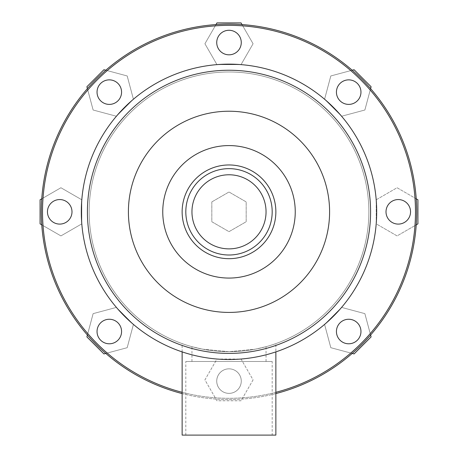 <?xml version="1.0" encoding="UTF-8"?>
<svg xmlns="http://www.w3.org/2000/svg" width="458" height="458" viewBox="0 0 458 458"><rect width="100%" height="100%" fill="white"/><g stroke="black" fill="none" stroke-linecap="round" stroke-linejoin="round"><path stroke-width="0.34" stroke-dasharray="2.29 1.72" d="M272.184 435.1L185.816 435.1L272.184 435.1L272.184 361.494L185.816 361.494L272.184 361.494M266.046 361.494L191.954 361.494L266.046 361.494L266.046 346.683L255.198 349.202L229 351.681L202.802 349.202L191.954 346.683L202.802 349.202L229 351.681L255.198 349.202L266.046 346.683M275.865 343.592C276.392 343.448 254.201 351.956 229 351.681C203.799 351.956 181.608 343.448 182.135 343.592C181.608 343.448 203.799 351.956 229 351.681C254.201 351.956 276.392 343.448 275.865 343.592L275.865 351.887M275.865 435.1L182.135 435.1M121.57 331.523A12.269 12.269 0 0 1 109.302 343.786A12.269 12.269 0 0 1 97.039 331.523A12.269 12.269 0 0 1 109.302 319.255A12.269 12.269 0 0 1 121.57 331.523A12.269 12.269 0 0 0 109.302 319.255A12.269 12.269 0 0 0 97.039 331.523A12.269 12.269 0 0 0 109.302 343.786A12.269 12.269 0 0 0 121.57 331.523A12.269 12.269 0 0 0 109.302 319.255A12.269 12.269 0 0 0 97.039 331.523A12.269 12.269 0 0 0 109.302 343.786A12.269 12.269 0 0 0 121.57 331.523M71.992 211.825A12.269 12.269 0 0 1 59.723 224.094A12.269 12.269 0 0 1 47.455 211.825A12.269 12.269 0 0 1 59.723 199.556A12.269 12.269 0 0 1 71.992 211.825A12.269 12.269 0 0 0 59.723 199.556A12.269 12.269 0 0 0 47.455 211.825A12.269 12.269 0 0 0 59.723 224.094A12.269 12.269 0 0 0 71.992 211.825A12.269 12.269 0 0 0 59.723 199.556A12.269 12.269 0 0 0 47.455 211.825A12.269 12.269 0 0 0 59.723 224.094A12.269 12.269 0 0 0 71.992 211.825M121.57 92.127A12.269 12.269 0 0 1 109.302 104.395A12.269 12.269 0 0 1 97.039 92.127A12.269 12.269 0 0 1 109.302 79.864A12.269 12.269 0 0 1 121.57 92.127A12.269 12.269 0 0 0 109.302 79.864A12.269 12.269 0 0 0 97.039 92.127A12.269 12.269 0 0 0 109.302 104.395A12.269 12.269 0 0 0 121.57 92.127A12.269 12.269 0 0 0 109.302 79.864A12.269 12.269 0 0 0 97.039 92.127A12.269 12.269 0 0 0 109.302 104.395A12.269 12.269 0 0 0 121.57 92.127M241.269 42.548A12.269 12.269 0 0 1 229 54.817A12.269 12.269 0 0 1 216.731 42.548A12.269 12.269 0 0 1 229 30.28A12.269 12.269 0 0 1 241.269 42.548A12.269 12.269 0 0 0 229 30.28A12.269 12.269 0 0 0 216.731 42.548A12.269 12.269 0 0 0 229 54.817A12.269 12.269 0 0 0 241.269 42.548A12.269 12.269 0 0 0 229 30.28A12.269 12.269 0 0 0 216.731 42.548A12.269 12.269 0 0 0 229 54.817A12.269 12.269 0 0 0 241.269 42.548M360.961 92.127A12.269 12.269 0 0 1 348.698 104.395A12.269 12.269 0 0 1 336.43 92.127A12.269 12.269 0 0 1 348.698 79.864A12.269 12.269 0 0 1 360.961 92.127A12.269 12.269 0 0 0 348.698 79.864A12.269 12.269 0 0 0 336.43 92.127A12.269 12.269 0 0 0 348.698 104.395A12.269 12.269 0 0 0 360.961 92.127A12.269 12.269 0 0 0 348.698 79.864A12.269 12.269 0 0 0 336.43 92.127A12.269 12.269 0 0 0 348.698 104.395A12.269 12.269 0 0 0 360.961 92.127M410.545 211.825A12.269 12.269 0 0 1 398.277 224.094A12.269 12.269 0 0 1 386.008 211.825A12.269 12.269 0 0 1 398.277 199.556A12.269 12.269 0 0 1 410.545 211.825A12.269 12.269 0 0 0 398.277 199.556A12.269 12.269 0 0 0 386.008 211.825A12.269 12.269 0 0 0 398.277 224.094A12.269 12.269 0 0 0 410.545 211.825A12.269 12.269 0 0 0 398.277 199.556A12.269 12.269 0 0 0 386.008 211.825A12.269 12.269 0 0 0 398.277 224.094A12.269 12.269 0 0 0 410.545 211.825M360.961 331.523A12.269 12.269 0 0 1 348.698 343.786A12.269 12.269 0 0 1 336.43 331.523A12.269 12.269 0 0 1 348.698 319.255A12.269 12.269 0 0 1 360.961 331.523A12.269 12.269 0 0 0 348.698 319.255A12.269 12.269 0 0 0 336.43 331.523A12.269 12.269 0 0 0 348.698 343.786A12.269 12.269 0 0 0 360.961 331.523A12.269 12.269 0 0 0 348.698 319.255A12.269 12.269 0 0 0 336.43 331.523A12.269 12.269 0 0 0 348.698 343.786A12.269 12.269 0 0 0 360.961 331.523M241.269 381.102A12.269 12.269 0 0 1 229 393.37A12.269 12.269 0 0 1 216.731 381.102A12.269 12.269 0 0 1 229 368.833A12.269 12.269 0 0 1 241.269 381.102A12.269 12.269 0 0 1 229 393.37A12.269 12.269 0 0 1 216.731 381.102A12.269 12.269 0 0 1 229 368.833A12.269 12.269 0 0 1 241.269 381.102A12.269 12.269 0 0 0 229 368.833A12.269 12.269 0 0 0 216.731 381.102A12.269 12.269 0 0 0 229 393.37A12.269 12.269 0 0 0 241.269 381.102A12.269 12.269 0 0 0 229 368.833A12.269 12.269 0 0 0 216.731 381.102A12.269 12.269 0 0 0 229 393.37A12.269 12.269 0 0 0 241.269 381.102M368.856 211.825A139.856 139.856 0 0 1 229 351.681A139.856 139.856 0 0 1 89.144 211.825A139.856 139.856 0 0 1 229 71.969A139.856 139.856 0 0 1 368.856 211.825A139.856 139.856 0 0 1 229 351.681A139.856 139.856 0 0 1 89.144 211.825A139.856 139.856 0 0 1 229 71.969A139.856 139.856 0 0 1 368.856 211.825A139.856 139.856 0 0 1 229 351.681A139.856 139.856 0 0 1 89.144 211.825A139.856 139.856 0 0 1 229 71.969A139.856 139.856 0 0 1 368.856 211.825A139.856 139.856 0 0 1 229 351.681A139.856 139.856 0 0 1 89.144 211.825A139.856 139.856 0 0 1 229 71.969A139.856 139.856 0 0 1 368.856 211.825M415.469 211.825A186.469 186.469 0 0 1 229 398.294A186.469 186.469 0 0 1 42.531 211.825A186.469 186.469 0 0 1 229 25.356A186.469 186.469 0 0 1 415.469 211.825M275.865 392.311A186.469 186.469 0 0 1 182.135 392.311M81.306 211.825A147.694 147.694 0 0 1 229 64.131A147.694 147.694 0 0 1 376.694 211.825A147.694 147.694 0 0 1 229 359.519A147.694 147.694 0 0 1 81.306 211.825M275.865 211.825A46.865 46.865 0 0 1 229 258.69A46.865 46.865 0 0 1 182.135 211.825A46.865 46.865 0 0 1 229 164.96A46.865 46.865 0 0 1 275.865 211.825M272.184 211.825A43.184 43.184 0 0 1 229 255.009A43.184 43.184 0 0 1 185.816 211.825A43.184 43.184 0 0 1 229 168.641A43.184 43.184 0 0 1 272.184 211.825M266.046 211.825A37.046 37.046 0 0 1 229 248.871A37.046 37.046 0 0 1 191.954 211.825A37.046 37.046 0 0 1 229 174.779A37.046 37.046 0 0 1 266.046 211.825M416.248 224.832A187.7 187.7 0 0 0 87.398 88.623A187.7 187.7 0 0 0 242.007 399.073A187.7 187.7 0 0 0 416.248 224.832L397.069 235.904L376.213 223.865L376.213 199.785L397.069 187.746L416.248 198.818M182.135 393.577A187.7 187.7 0 0 0 275.865 393.577M87.398 335.027L93.129 313.638L116.389 307.41L133.415 324.436L127.187 347.696L105.798 353.427M41.752 198.818L60.931 187.746L81.787 199.785L81.787 223.865L60.931 235.904L41.752 224.832M105.798 70.223L127.187 75.954L133.415 99.214L116.389 116.24L93.129 110.012L87.398 88.623M242.007 24.577L253.079 43.756L241.04 64.612L216.96 64.612L204.921 43.756L215.993 24.577M370.602 88.623L364.871 110.012L341.611 116.24L324.585 99.214L330.813 75.954L352.202 70.223M352.202 353.427L330.813 347.696L324.585 324.436L341.611 307.41L364.871 313.638L370.602 335.027M253.079 379.894L241.04 400.75L216.96 400.75L204.921 379.894L216.96 359.038L241.04 359.038L253.079 379.894L241.04 400.75L216.96 400.75L204.921 379.894L216.96 359.038L241.04 359.038L253.079 379.894M211.825 201.909L229 191.994L246.175 201.909L246.175 221.741L229 231.656L211.825 221.741L211.825 201.909L229 191.994L246.175 201.909L246.175 221.741L229 231.656L211.825 221.741L211.825 201.909M341.611 307.41L364.871 313.638L371.106 336.899L354.074 353.931L330.813 347.696L324.585 324.436L341.611 307.41M376.213 199.785L397.069 187.746L417.925 199.785L417.925 223.865L397.069 235.904L376.213 223.865L376.213 199.785M324.585 99.214L330.813 75.954L354.074 69.719L371.106 86.751L364.871 110.012L341.611 116.24L324.585 99.214M216.96 64.612L204.921 43.756L216.96 22.9L241.04 22.9L253.079 43.756L241.04 64.612L216.96 64.612M116.389 116.24L93.129 110.012L86.894 86.751L103.926 69.719L127.187 75.954L133.415 99.214L116.389 116.24M81.787 223.865L60.931 235.904L40.075 223.865L40.075 199.785L60.931 187.746L81.787 199.785L81.787 223.865M133.415 324.436L127.187 347.696L103.926 353.931L86.894 336.899L93.129 313.638L116.389 307.41L133.415 324.436M185.816 435.1L185.816 361.494M191.954 361.494L191.954 346.683M182.135 351.887L182.135 343.592"/><path stroke-width="0.69" d="M275.865 351.887L275.865 435.1L182.135 435.1L182.135 351.887M97.039 331.523A12.269 12.269 0 0 1 109.302 319.255A12.269 12.269 0 0 1 121.57 331.523A12.269 12.269 0 0 1 109.302 343.786A12.269 12.269 0 0 1 97.039 331.523M47.455 211.825A12.269 12.269 0 0 1 59.723 199.556A12.269 12.269 0 0 1 71.992 211.825A12.269 12.269 0 0 1 59.723 224.094A12.269 12.269 0 0 1 47.455 211.825M97.039 92.127A12.269 12.269 0 0 1 109.302 79.864A12.269 12.269 0 0 1 121.57 92.127A12.269 12.269 0 0 1 109.302 104.395A12.269 12.269 0 0 1 97.039 92.127M216.731 42.548A12.269 12.269 0 0 1 229 30.28A12.269 12.269 0 0 1 241.269 42.548A12.269 12.269 0 0 1 229 54.817A12.269 12.269 0 0 1 216.731 42.548M336.43 92.127A12.269 12.269 0 0 1 348.698 79.864A12.269 12.269 0 0 1 360.961 92.127A12.269 12.269 0 0 1 348.698 104.395A12.269 12.269 0 0 1 336.43 92.127M386.008 211.825A12.269 12.269 0 0 1 398.277 199.556A12.269 12.269 0 0 1 410.545 211.825A12.269 12.269 0 0 1 398.277 224.094A12.269 12.269 0 0 1 386.008 211.825M336.43 331.523A12.269 12.269 0 0 1 348.698 319.255A12.269 12.269 0 0 1 360.961 331.523A12.269 12.269 0 0 1 348.698 343.786A12.269 12.269 0 0 1 336.43 331.523M182.135 392.311A186.469 186.469 0 0 1 229 25.356A186.469 186.469 0 0 1 275.865 392.311M376.694 211.825A147.694 147.694 0 0 1 229 359.519A147.694 147.694 0 0 1 81.306 211.825A147.694 147.694 0 0 1 229 64.131A147.694 147.694 0 0 1 376.694 211.825A147.694 147.694 0 0 1 229 359.519A147.694 147.694 0 0 1 81.306 211.825A147.694 147.694 0 0 1 229 64.131A147.694 147.694 0 0 1 376.694 211.825M128.406 211.825A100.594 100.594 0 0 1 229 111.231A100.594 100.594 0 0 1 329.594 211.825A100.594 100.594 0 0 1 229 312.419A100.594 100.594 0 0 1 128.406 211.825M162.756 211.825A66.244 66.244 0 0 1 229 145.581A66.244 66.244 0 0 1 295.244 211.825A66.244 66.244 0 0 1 229 278.069A66.244 66.244 0 0 1 162.756 211.825M182.135 211.825A46.865 46.865 0 0 1 229 164.96A46.865 46.865 0 0 1 275.865 211.825A46.865 46.865 0 0 1 229 258.69A46.865 46.865 0 0 1 182.135 211.825M185.816 211.825A43.184 43.184 0 0 1 229 168.641A43.184 43.184 0 0 1 272.184 211.825A43.184 43.184 0 0 1 229 255.009A43.184 43.184 0 0 1 185.816 211.825M191.954 211.825A37.046 37.046 0 0 1 229 174.779A37.046 37.046 0 0 1 266.046 211.825A37.046 37.046 0 0 1 229 248.871A37.046 37.046 0 0 1 191.954 211.825M275.865 393.577A187.7 187.7 0 0 0 229 24.125A187.7 187.7 0 0 0 182.135 393.577M370.602 335.027L371.106 336.899L354.074 353.931L352.202 353.427M416.248 198.818L417.925 199.785L417.925 223.865L416.248 224.832M352.202 70.223L354.074 69.719L371.106 86.751L370.602 88.623M215.993 24.577L216.96 22.9L241.04 22.9L242.007 24.577M87.398 88.623L86.894 86.751L103.926 69.719L105.798 70.223M41.752 224.832L40.075 223.865L40.075 199.785L41.752 198.818M105.798 353.427L103.926 353.931L86.894 336.899L87.398 335.027M87.415 211.825A141.585 141.585 0 0 1 229 70.24A141.585 141.585 0 0 1 370.585 211.825A141.585 141.585 0 0 1 229 353.41A141.585 141.585 0 0 1 87.415 211.825"/></g></svg>
